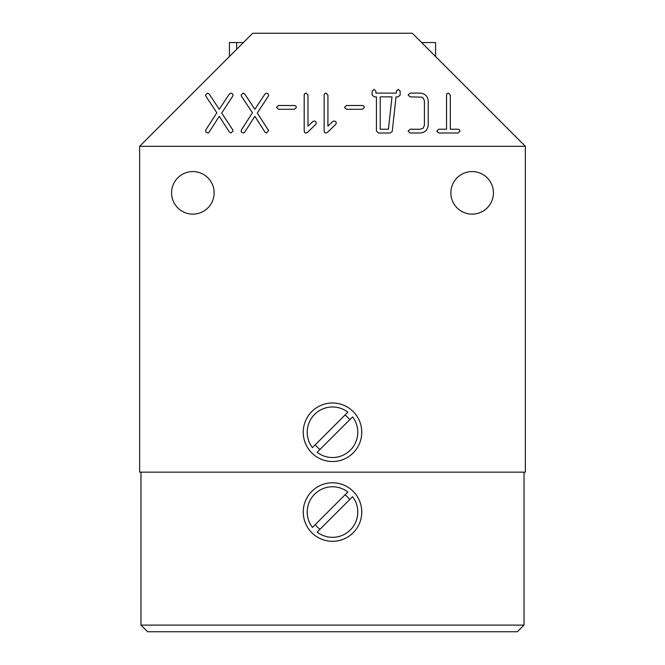 <?xml version="1.0" encoding="UTF-8"?>
<svg xmlns="http://www.w3.org/2000/svg" width="665" height="665" viewBox="0 0 665 665"><rect width="100%" height="100%" fill="white"/><g stroke="black" fill="none" stroke-linecap="round" stroke-linejoin="round"><path stroke-width="1" d="M332.5 541.31A29.26 29.26 0 0 1 303.24 512.05A29.26 29.26 0 0 1 332.5 482.79A29.26 29.26 0 0 1 361.76 512.05A29.26 29.26 0 0 1 332.5 541.31M140.98 625.1L147.63 631.75L517.37 631.75L524.02 625.1L140.98 625.1L140.98 472.15M524.02 625.1L524.02 472.15M236.649 49.301L236.649 42.56L243.39 42.56M229.425 56.525L229.425 42.56L236.649 42.56M421.61 42.56L435.575 42.56L435.575 56.525M361.76 432.25A29.26 29.26 0 0 0 332.5 402.99A29.26 29.26 0 0 0 303.24 432.25A29.26 29.26 0 0 0 332.5 461.51A29.26 29.26 0 0 0 361.76 432.25M214.13 192.85A21.28 21.28 0 0 0 192.85 171.57A21.28 21.28 0 0 0 171.57 192.85A21.28 21.28 0 0 0 192.85 214.13A21.28 21.28 0 0 0 214.13 192.85M493.43 192.85A21.28 21.28 0 0 0 472.15 171.57A21.28 21.28 0 0 0 450.87 192.85A21.28 21.28 0 0 0 472.15 214.13A21.28 21.28 0 0 0 493.43 192.85M410.139 96.874L408.094 94.987L410.106 93.1L420.164 93.1C425.043 93.549 427.728 96.209 428.21 101.08L428.21 125.02C427.745 129.916 425.06 132.568 420.164 133L410.106 133L408.094 131.113L410.139 129.226L420.347 129.226L423.264 128.071L424.428 125.178L424.428 100.922L423.264 98.029L421.951 97.165L410.139 96.874M346.457 109.276L344.47 107.389L346.457 105.502L362.383 105.502L363.855 106.043L364.37 107.389L362.383 109.276L346.457 109.276M304.686 132.535L304.196 130.864L304.196 95.087L304.728 93.582L306.083 93.1L307.97 95.087L307.97 126.142L312.799 121.562L314.254 120.972L315.725 121.57L316.382 122.975L315.775 124.338L307.646 132.26L305.842 133.133L304.686 132.535M266.532 133L264.969 132.069L254.853 116.284L244.745 132.127L243.623 133L241.719 132.393L241.104 130.955L241.445 129.825L252.434 112.784L241.445 96.192L241.104 95.062L243.182 93.1L244.745 93.998L254.853 109.276L264.969 93.998L266.59 93.1L267.962 93.699L268.61 95.12L268.269 96.234L257.28 113.05L268.61 130.465L266.532 133M412.3 33.25L252.7 33.25L139.65 146.3L139.65 472.15L525.35 472.15L525.35 146.3L412.3 33.25M230.946 133L229.383 132.069L219.267 116.284L209.159 132.127L208.037 133L206.133 132.393L205.518 130.955L205.859 129.825L216.84 112.784L205.859 96.192L205.518 95.062L207.596 93.1L209.159 93.998L219.267 109.276L229.383 93.998L231.004 93.1L232.376 93.699L233.016 95.12L232.684 96.234L221.694 113.05L232.742 129.866L233.016 131.013L230.946 133M278.519 109.276L276.532 107.389L278.519 105.502L294.445 105.502L295.917 106.043L296.432 107.389L294.445 109.276L278.519 109.276M324.636 132.535L324.146 130.864L324.146 95.087L324.678 93.582L326.033 93.1L327.92 95.087L327.92 126.142L332.749 121.562L334.204 120.972L335.675 121.57L336.332 122.975L335.725 124.338L327.596 132.26L325.792 133.133L324.636 132.535M400.172 94.987L398.185 96.874L396.016 96.874L392.259 131.329L390.288 133L378.427 133L376.44 130.997L376.44 96.874L374.287 96.874L372.134 94.987L372.134 91.213L374.021 89.326L375.908 91.213L375.908 93.1L396.39 93.1L396.39 91.213L398.285 89.326L400.172 91.213L400.172 94.987M448.426 93.1L450.313 95.103L450.313 129.226L458.077 129.226L459.523 129.742L460.022 131.113L458.085 133L438.759 133L436.83 131.113L438.767 129.226L446.539 129.226L446.539 95.103L447.08 93.59L448.426 93.1M139.65 146.3L525.35 146.3M392.009 96.874L380.222 96.874L380.222 129.226L388.418 129.226L392.009 96.874M319.99 449.465A21.28 21.28 0 0 1 315.285 444.76M347.862 412.184A25.27 25.27 0 0 0 312.434 447.612L347.862 412.184M345.01 415.035A21.28 21.28 0 0 1 349.715 419.74M317.139 452.316A25.27 25.27 0 0 0 352.566 416.889L317.139 452.316M319.99 529.265A21.28 21.28 0 0 1 315.285 524.56M347.862 491.984A25.27 25.27 0 0 0 312.434 527.412L347.862 491.984M345.01 494.835A21.28 21.28 0 0 1 349.715 499.54M317.139 532.116A25.27 25.27 0 0 0 352.566 496.689L317.139 532.116"/></g></svg>
